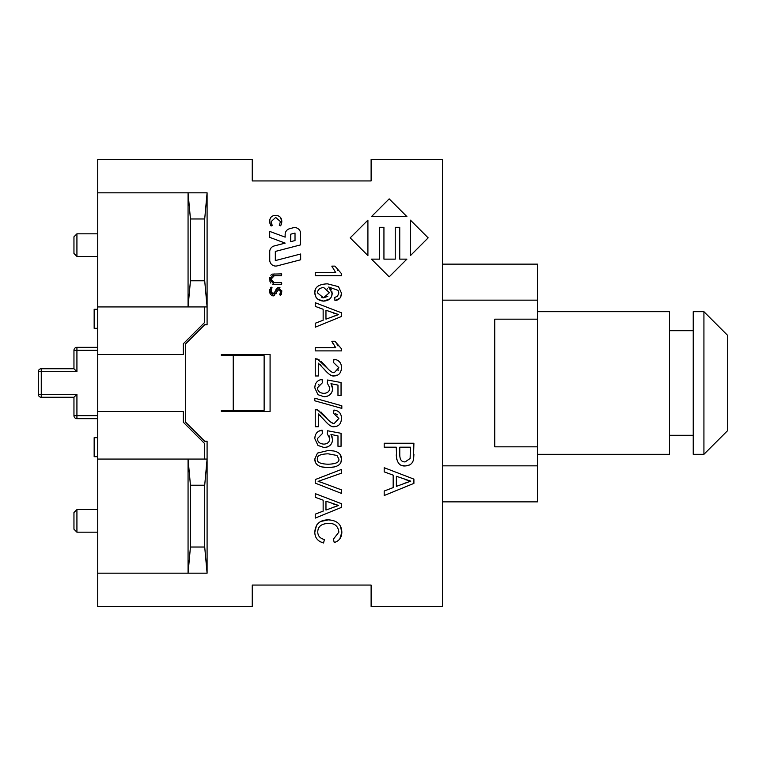 <?xml version="1.0" encoding="UTF-8"?>
<svg xmlns="http://www.w3.org/2000/svg" width="766" height="766" viewBox="0 0 766 766"><rect width="100%" height="100%" fill="white"/><g stroke="black" fill="none" stroke-linecap="round" stroke-linejoin="round"><path stroke-width="1.15" d="M727.7 430.549L703.925 454.315L703.925 311.685L727.7 335.451L727.7 430.549M703.925 311.685L693.23 311.685L693.23 454.315L703.925 454.315M669.455 330.701L693.23 330.701M669.455 435.299L693.23 435.299M537.521 454.315L669.455 454.315L669.455 311.685L537.521 311.685M221.345 355.663L221.345 354.476L270.082 354.476L270.082 411.524L221.345 411.524L221.345 410.337L264.136 410.337L264.136 355.663L221.345 355.663M207.088 192.821L204.704 218.971L204.704 280.777L207.088 306.927L207.088 192.821L188.063 192.821L188.063 306.927L207.088 306.927L207.088 324.755L204.704 324.755L185.688 343.771L185.688 422.229L204.704 441.245L207.088 441.245L207.088 459.073L188.063 459.073L188.063 573.179L207.088 573.179L207.088 459.073L204.704 485.223L204.704 547.029L207.088 573.179M269.747 260.134A5.946 5.946 0 0 0 277.177 265.879L300.665 259.779L300.655 254.006L275.329 260.584L275.32 251.44L300.626 244.871L300.598 233.525A5.946 5.946 0 0 0 293.167 227.78L289.596 228.708A5.946 5.946 0 0 0 285.144 234.473L285.153 237.144L269.689 231.389L269.709 237.355L285.163 243.109L274.18 245.963A5.946 5.946 0 0 0 269.728 251.727L269.747 260.134M404.62 483.25L410.777 481.163L396.376 476.27L396.376 486.372L410.777 481.163L405.09 479.554M393.178 475.14L384.187 471.875L384.187 467.71L413.908 479.123L413.908 483.384L384.187 495.525L384.187 491.035L393.178 487.597L393.178 475.14M337.002 344.748L337.988 345.954M333.488 344.633L331.822 341.253L334.934 341.253L341.492 348.808L341.492 350.885L315.238 350.885L315.238 347.668L335.69 347.668L334.809 346.634M335.69 347.668L331.822 341.253M320.944 361.188L324.908 365.392C329.16 370.629 332.291 373.042 334.311 372.63L338.84 367.699L333.593 362.605L333.938 359.292L336.6 359.867M338.026 370.639L338.409 369.949M327.953 373.166L318.33 363.161L318.33 375.972L315.238 375.972L315.238 358.699L317.469 359.072L328.662 369.566M315.238 358.699L319.278 359.963M321.05 365.545L320.064 364.511M337.729 375.062L332.367 375.704M330.864 375.177L330.079 374.756M329.054 374.067L327.982 373.186M341.358 365.937L341.492 367.785C341.129 373.013 338.716 375.733 334.235 375.934C331.745 376.594 328.116 374.028 323.348 368.226M333.938 359.292C338.907 359.867 341.425 362.691 341.492 367.785L341.157 370.543M338.294 360.729L340.037 362.462M327.417 283.832L338.495 286.647L341.492 293.225L340.611 297.055M339.75 298.28L334.972 300.655L334.713 297.467L337.48 296.25L338.859 293.024L337.998 290.333L328.71 287.02L331.343 289.864M315.927 297.122L314.797 292.918L315.276 289.941M329.84 298.855L323.731 301.115L318.043 299.382M332.061 291.932L331.822 295.791M327.743 288.974L327.235 288.562M321.758 297.639L323.53 297.802L327.81 296.365M323.53 297.802L329.37 292.717L323.712 287.518C319.843 287.834 317.746 289.615 317.43 292.842L323.53 297.802M328.71 287.02L332.205 293.378C331.879 298.098 329.054 300.674 323.731 301.115C318.177 300.741 315.199 298.003 314.797 292.918C314.51 287.212 318.733 284.176 327.475 283.832L338.495 286.647L341.492 293.225C341.349 297.495 339.175 299.966 334.972 300.655M327.656 396.118L324.123 396.759L317.967 394.691L314.797 387.835C315.027 382.866 317.459 380.06 322.093 379.419L322.371 382.789L317.43 387.816C317.641 391.225 319.767 393.073 323.827 393.351C327.647 393.169 329.619 391.311 329.773 387.778L327.216 383.01L327.618 380.003L341.052 382.531L341.052 395.524L337.978 395.524L337.978 385.106L330.96 383.689L332.262 386.323M318.886 384.302L318.34 384.925M330.96 383.689L332.597 388.63C332.262 393.628 329.437 396.338 324.123 396.759L317.967 394.691L314.797 387.835L315.123 385.193M332.597 388.63L332.224 391.196M331.381 392.987L329.773 394.825M337.193 269.862L337.662 270.446M332.358 267.372L331.822 266.118L334.934 266.118L341.492 273.663L341.492 275.741L315.238 275.741L315.238 272.533L335.69 272.533L335.02 271.758M335.69 272.533L331.822 266.118M314.797 400.81L314.797 398.215L341.827 405.788L341.827 408.383L314.797 400.81M367.91 255.585L350.186 237.862L367.91 220.148L367.91 255.585M320.944 411.945L324.908 416.158C329.16 421.396 332.291 423.809 334.311 423.387L338.84 418.466L333.593 413.362L333.938 410.059L336.6 410.624M337.442 414.77L335.374 413.592M327.953 423.933L318.33 413.927L318.33 426.739L315.238 426.739L315.238 409.456L317.469 409.839L329.629 421.233M330.395 421.865L332.817 423.148M315.238 409.456L318.876 410.49M320.542 415.756L320.073 415.277M336.542 426.346L332.367 426.47M330.864 425.934L330.079 425.523M329.035 424.814L327.982 423.952M341.483 418.303L341.492 418.542C341.129 423.78 338.716 426.49 334.235 426.7C331.745 427.361 328.116 424.785 323.348 418.983M333.938 410.059C338.907 410.624 341.425 413.458 341.492 418.542L341.454 419.49M338.294 411.486L339.654 412.73M389.176 198.873L406.899 216.596L371.462 216.596L389.176 198.873M318.666 431.229L322.093 430.186L322.371 433.556L317.43 438.573C317.641 441.992 319.767 443.84 323.827 444.117C327.647 443.935 329.619 442.068 329.773 438.535L327.216 433.776L327.618 430.77L341.052 433.297L341.052 446.291L337.978 446.291L337.978 435.864L330.96 434.456L332.262 437.089M329.409 436.476L329.064 435.739M327.656 446.884L324.123 447.526L317.967 445.458L314.797 438.602L315.123 435.95M330.96 434.456L332.597 439.397C332.262 444.395 329.437 447.105 324.123 447.526L317.967 445.458L314.797 438.602C315.027 433.633 317.459 430.827 322.093 430.186M332.597 439.397L332.224 441.963M331.381 443.744L329.773 445.592M428.165 237.862L410.452 255.585L410.452 220.148L428.165 237.862M315.515 462.473L314.797 459.025L317.488 453.089L328.135 450.494L333.842 450.983M334.321 466.944L328.135 467.538C319.259 467.538 314.816 464.703 314.797 459.025L317.488 453.089L328.135 450.494C337.05 450.504 341.502 453.348 341.492 459.025L340.947 462.061M340.19 454.583L341.492 459.025C341.674 464.608 337.222 467.452 328.135 467.538L321.902 466.934M328.135 453.807C320.265 454.075 316.693 455.808 317.43 459.025C316.703 462.224 320.274 463.957 328.135 464.225C336.006 463.966 339.577 462.224 338.84 458.987L336.963 455.464L328.135 453.807M339.443 453.711L339.893 454.2M395.246 227.291L399.747 227.291L399.747 259.138L406.899 259.138L389.176 276.852L371.462 259.138L379.438 259.138L379.438 227.291L383.938 227.291L383.938 259.138L395.246 259.138L395.246 227.291M335.996 541.888L334.235 542.539L333.411 539.13L338.878 532.131C338.112 526.06 334.665 523.159 328.537 523.427C321.5 523.647 317.909 526.453 317.766 531.853C317.785 535.865 320.006 538.421 324.43 539.513L323.549 542.979L320.466 541.821M340.276 525.869L341.847 532.217L339.845 538.814M321.251 521.349L328.509 519.855C337.126 520.392 341.569 524.509 341.847 532.217C341.713 537.569 339.175 541.007 334.235 542.539M314.931 534.026L314.797 532.159C315.41 523.934 319.987 519.836 328.509 519.855L333.047 520.42M338.878 523.877L339.482 524.633M323.549 542.979C317.794 541.361 314.874 537.751 314.797 532.159L316.55 525.237M316.617 525.131L318.646 522.929M320.466 525.706L319.652 526.501M295.025 240.553L295.015 233.075L290.735 234.185L290.745 241.663L295.025 240.553M396.683 459.236L396.261 447.191L384.187 447.191L384.187 443.246L413.908 443.246L413.42 459.916M409.36 465.039L405.3 465.939L401.71 465.307M413.908 454.458L413.611 458.987C412.845 463.382 410.078 465.699 405.3 465.939C399.766 466.437 396.75 462.721 396.261 454.822M399.775 447.191L399.775 454.87C399.852 459.763 401.662 462.099 405.185 461.888L410.126 458.47L410.394 447.191L399.775 447.191M333.22 316.396L338.639 314.567L325.962 310.259L325.962 319.154L338.639 314.567L333.631 313.15M323.147 309.263L315.238 306.39L315.238 302.723L341.387 312.777L341.387 316.521L315.238 327.206L315.238 323.252L323.147 320.226L323.147 309.263M281.448 223.998L280.634 225.501L279.303 225.29L280.442 221.613L275.683 217.429L271.078 221.671L272.208 225.395L271.298 225.683M280.605 217.621L281.811 221.623C281.237 225.051 280.634 226.382 279.992 225.635L279.513 224.821M279.992 225.635L279.303 225.29M273.519 215.658L275.597 215.39C279.638 215.619 281.706 217.697 281.811 221.623L281.591 223.49M269.986 223.634L269.699 221.412C269.747 217.563 271.719 215.552 275.597 215.39L277.752 215.677M278.23 215.849L278.843 216.127M272.054 224.984L271.518 225.692C270.992 226.659 270.388 225.233 269.699 221.412L269.881 219.603M269.986 219.2L270.341 218.281M272.208 225.395L271.518 225.692L272.208 225.395M271.595 224.112L272.035 224.955M319.144 481.077L318.129 481.374L320.274 482.025M320.36 482.053L321.394 482.398M321.481 482.436L341.387 489.838L341.387 493.371L315.238 483.126L315.238 479.554L341.387 469.453L341.387 473.197L318.129 481.374L322.39 482.762M321.318 480.378L320.255 480.732M271.164 280.528L271.365 281.093M272.514 274.113L281.438 273.874L281.438 275.741L274.285 275.741L271.011 279.217L274.199 282.683L281.438 282.683L281.725 283.621L281.438 284.559L272.457 284.253M274.285 275.741L272.849 275.98M281.725 274.822L281.438 275.741L281.438 273.874L281.725 274.822M269.967 281.39L269.862 277.302M270.819 275.262L271.442 274.668M274.218 284.559L269.661 279.102L274.094 273.874M270.819 283.056L270.475 282.558M270.274 282.175L270.015 281.534M281.725 283.621L281.438 284.559L281.438 282.683M333.22 507.303L338.639 505.464L325.962 501.165L325.962 510.051L338.639 505.464L333.631 504.047M323.147 500.169L315.238 497.297L315.238 493.63L341.387 503.674L341.387 507.418L315.238 518.103L315.238 514.158L323.147 511.123L323.147 500.169M281.716 290.458L281.591 293.723M281.381 294.364L280.653 295.111L279.724 294.671M275.894 289.653L277.503 287.825L278.747 287.537L281.85 291.846L280.375 295.121L279.695 294.833L280.538 291.779L278.891 289.462L273.156 295.925L271.681 295.552M270.321 287.892L270.858 287.26L272.007 287.537L271.011 291.176L272.983 293.952L278.747 287.537L280.059 287.863M272.983 293.952L274.467 292.947M274.965 291.923L275.415 290.745M271.011 291.176L271.145 292.306M269.977 293.301L269.661 291.099L271.317 287.193L271.777 288.102M271.758 288.15L271.518 288.696M271.317 287.193L272.007 287.537M274.381 295.647L273.156 295.925L269.661 291.099L269.804 289.538M270.551 294.508L270.235 293.952M276.832 291.693L275.894 293.943M280.375 295.121L279.695 294.833L280.375 295.121M204.704 547.029L190.447 547.029L188.063 573.179L97.732 573.179L97.732 606.461L252.253 606.461L252.253 585.061L371.117 585.061L371.117 606.461L442.432 606.461L442.432 159.539L371.117 159.539L371.117 180.939L252.253 180.939L252.253 159.539L97.732 159.539L97.732 192.821L188.063 192.821L190.447 218.971L204.704 218.971M494.731 319.163L537.521 319.163L537.521 446.837L494.731 446.837L494.731 319.163M442.432 501.864L537.521 501.864L537.521 446.837M537.521 319.163L537.521 264.136L442.432 264.136M442.432 300.148L537.521 300.148M442.432 465.852L537.521 465.852M190.447 547.029L190.447 485.223L204.704 485.223M190.447 485.223L188.063 459.073L97.732 459.073L97.732 354.476L183.313 354.476L183.313 343.771L204.704 322.381L204.704 306.927M204.704 280.777L190.447 280.777L190.447 218.971M97.732 354.476L97.732 306.927L188.063 306.927L190.447 280.777M97.732 418.657L76.926 418.657A2.968 2.968 0 0 1 73.957 415.689A2.968 2.968 0 0 0 76.926 418.657L76.926 394.289L73.957 397.267L41.268 397.267L41.268 368.733A2.968 2.968 0 0 0 38.3 371.711L76.926 371.711L73.957 368.733L73.957 350.311A2.968 2.968 0 0 1 76.926 347.343A2.968 2.968 0 0 0 73.957 350.311L76.926 350.311L76.926 347.343L97.732 347.343M97.732 415.689L73.957 415.689L73.957 397.267L41.268 397.267A2.968 2.968 0 0 1 38.3 394.289L76.926 394.289M38.3 371.711L38.3 394.289M73.957 368.733L41.268 368.733L73.957 368.733M73.957 512.559L73.957 529.201L76.926 532.169L76.926 509.591L73.957 512.559M73.957 236.799L73.957 253.441L76.926 256.409L76.926 233.831L73.957 236.799M204.704 459.073L204.704 443.619L183.313 422.229L183.313 411.524L97.732 411.524M97.732 573.179L97.732 459.073M97.732 306.927L97.732 192.821M97.732 309.301L94.161 309.301L94.161 328.327L97.732 328.327M97.732 437.673L94.161 437.673L94.161 456.699L97.732 456.699M233.237 355.663L233.237 410.337M76.926 371.711L76.926 350.311L97.732 350.311M97.732 509.591L76.926 509.591M97.732 532.169L76.926 532.169M97.732 233.831L76.926 233.831M97.732 256.409L76.926 256.409"/></g></svg>
